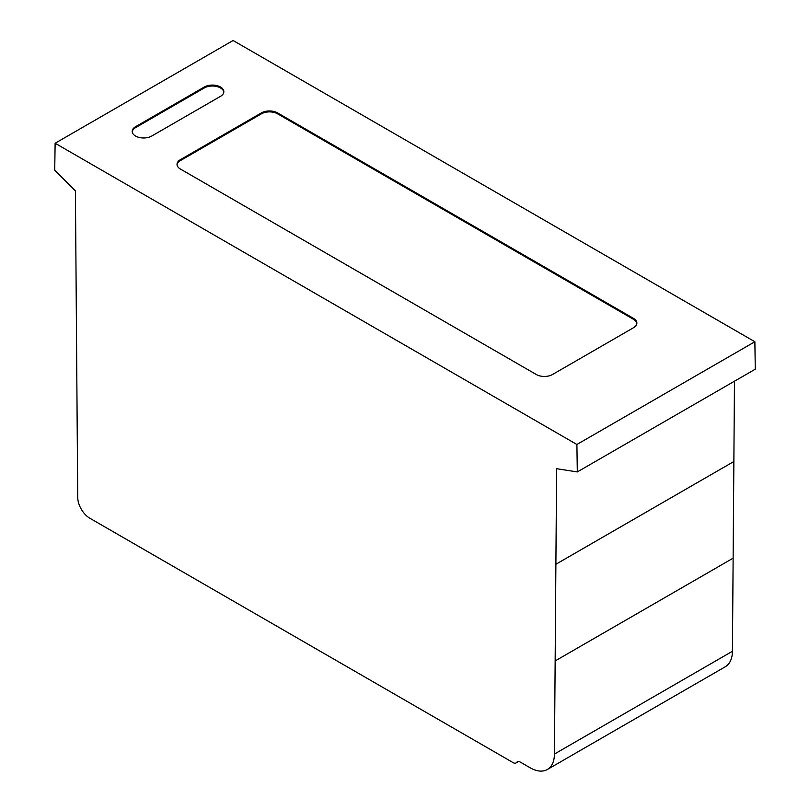 <?xml version="1.0" encoding="UTF-8"?>
<svg xmlns="http://www.w3.org/2000/svg" width="810" height="810" viewBox="0 0 810 810"><rect width="100%" height="100%" fill="white"/><g stroke="black" fill="none" stroke-linecap="round" stroke-linejoin="round"><path stroke-width="1.21" d="M204.312 87.014A11.441 6.601 180 0 1 216.776 85.576A11.441 6.601 180 0 1 223.833 91.682A11.441 6.601 180 0 1 220.482 96.349L151.723 136.05A11.441 6.601 180 0 1 139.259 137.477A11.441 6.601 180 0 1 132.192 131.382A11.441 6.601 180 0 1 135.543 126.714L204.312 87.014L204.312 87.946L135.543 127.646A11.441 6.601 0 0 0 132.222 131.848M223.803 92.148A11.441 6.601 0 0 0 216.402 86.427A11.441 6.601 0 0 0 204.312 87.946M536.311 374.524L180.387 169.027A11.441 6.601 180 0 1 177.025 164.349A11.441 6.601 180 0 1 180.367 159.681L261.417 112.894A11.431 6.601 180 0 1 277.587 112.894L633.521 318.391A11.431 6.601 180 0 1 636.873 323.058A11.431 6.601 180 0 1 633.531 327.726L552.491 374.514A11.441 6.601 180 0 1 536.311 374.524M636.852 323.524A11.431 6.601 0 0 0 633.521 319.322L277.587 113.825A11.431 6.601 0 0 0 261.417 113.825L180.367 160.613A11.441 6.601 0 0 0 177.056 164.815M517.114 761.926L516.426 762.676A5.71 3.301 60 0 1 516.061 762.959A5.71 3.301 60 0 1 513.024 762.564L89.859 518.248A17.172 9.912 60 0 1 77.719 497.33L75.411 190.866L54.715 170.221L55.131 143.248L233.098 40.5L754.869 341.739L755.284 369.188L577.307 471.936L556.622 468.696L554.445 754.039A34.314 19.815 60 0 1 547.337 769.5A34.314 19.815 60 0 1 530.175 767.799L520.273 762.078A5.802 3.351 -120 0 0 517.337 761.775A5.802 3.351 -120 0 0 517.114 761.926L517.59 761.653M516.426 762.676L518.461 761.501M547.337 769.5L725.314 666.751A34.314 19.815 -120 0 0 732.422 651.291L734.478 381.206M55.131 143.248L576.902 444.487L754.869 341.739M576.902 444.487L577.307 471.936M135.543 126.714L135.543 127.646M633.521 318.391L633.521 319.322M277.587 112.894L277.587 113.825M261.417 112.894L261.417 113.825M180.367 159.681L180.367 160.613M554.445 754.039L732.422 651.291M555.164 660.93L733.131 558.171M555.893 564.256L733.87 461.508M516.061 762.959L518.562 761.511"/></g></svg>
